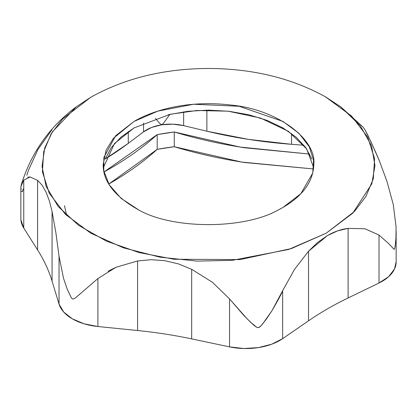 <?xml version="1.0" encoding="UTF-8"?>
<svg xmlns="http://www.w3.org/2000/svg" width="417" height="417" viewBox="0 0 417 417"><rect width="100%" height="100%" fill="white"/><g stroke="black" fill="none" stroke-linecap="round" stroke-linejoin="round"><path stroke-width="0.63" d="M20.897 219.806L23.753 228.063L37.582 249.919A317.16 183.11 180 0 1 52.073 281.141L59.026 304.066L63.702 312.041L72.323 318.833L84.088 323.811L97.901 326.511L137.605 330.525A317.16 183.11 180 0 1 191.684 338.891L229.548 346.876L243.846 348.523L258.342 347.611L271.691 344.218L282.648 338.661L308.523 320.814A317.16 183.11 180 0 1 348.112 297.957L379.017 283.018L388.644 276.695L394.518 268.991L396.15 261.699M108.79 184.022L109.984 183.334C127.868 173.008 143.604 161.687 157.188 149.369A165.502 95.55 180 0 1 174.264 146.727C196.694 153.477 220.129 158.736 244.56 162.515L313.527 168.968L241.834 162.088L174.264 146.727L174.264 131.986C196.694 138.731 220.129 143.995 244.56 147.774L309.695 154.087L239.968 147.045L174.264 131.986L157.188 134.628A165.502 95.55 180 0 1 174.264 131.986L174.264 146.727L157.188 149.369L157.188 134.628C143.604 146.946 127.868 158.267 109.984 168.593L103.989 171.971L157.188 134.628L157.188 149.369L108.79 184.022M108.045 271.238L115.989 267.281L137.605 260.953L151.168 259.697L164.96 260.714L178.596 263.94L191.684 269.319L212.42 282.278L229.548 298.916L243.377 314.944L250.424 322.117L256.789 327.35L258.321 327.637L260.693 326.157L265.921 319.714L272.072 310.529C278.546 299.333 282.069 292.729 282.648 290.701L294.433 269.476L308.523 251.248L327.439 235.579C334.184 231.664 341.075 229.267 348.112 228.386L365.037 228.787L379.017 235.063L388.389 243.356L394.148 249.392L394.847 247.912L395.467 243.747L395.942 238.091L396.082 226.812L393.247 204.408L386.945 181.348L379.418 160.931L370.979 141.775L364.927 129.708L363.071 127.112L340.746 106.841L360.288 125.746L371.563 145.856L374.972 165.591L371.839 183.777L352.746 213.196L326.214 233.181L291.415 248.558L240.119 259.582L174.035 259.249L139.07 252.572L106.299 241.083L78.594 225.326L58.198 206.54L46.11 186.383L42.039 166.472L44.702 148.045L52.391 131.84L76.254 106.841L90.786 97.255L62.534 119.007L51.103 133.909L43.696 151.626L42.409 171.736L49.237 193.201L65.433 214.359L90.786 233.181L123.385 247.818L160.029 257.169L197.215 261.11L232.045 260.364L288.548 249.491L326.214 233.181L354.466 211.435L365.897 196.527L373.298 178.81L374.591 158.7L367.763 137.235L351.573 116.077L325.317 96.739L340.746 106.841M23.18 188.99L22.487 191.445L22.153 191.841L21.533 191.184M21.058 189.688L20.918 186.519L21.262 184.825L23.993 179.805M27.746 177.199L30.055 176.964L37.582 180.347L42.039 185.101L46.021 192.039L49.388 200.937L52.073 211.575L55.883 232.712L59.026 256.111L63.488 278.233L67.132 288.965L71.375 297.915L72.308 298.843L73.272 299.031L75.592 297.806L97.901 278.551L75.592 297.806L73.272 299.031L72.308 298.843L71.375 297.915L67.132 288.965L63.488 278.233L59.026 256.111L55.883 232.712L52.073 211.575L52.073 281.141L59.026 304.066L59.026 256.111L59.026 304.066A47.846 27.621 0 0 0 97.901 326.511L97.901 278.551L97.901 326.511L137.605 330.525L137.605 260.953L115.989 267.281L97.901 278.551M277.67 210.298C293.964 202.016 313.084 187.619 313.819 164.444C316.701 139.565 277.889 109.468 231.028 105.048C184.736 99.569 150.485 111.72 134.029 121.451L115.624 135.775L103.88 157.449L103.755 170.777L109.29 184.856L121.206 198.466L139.101 210.184C173.217 229.381 243.591 229.449 277.899 210.184L282.971 207.442L300.845 193.681L312.76 173.045L313.574 160.326L309.258 146.742L299.01 133.357L282.971 121.451L239.165 106.278L193.608 104.25L157.861 111.13L134.029 121.451L113.466 138.241L106.116 150.193L103.181 164.444C102.863 181.489 114.91 196.772 139.32 210.293M313.667 167.686L306.667 148.9L288.34 131.272L260.479 118.042L228.104 111.183L196.761 110.5L170.1 114.31L134.029 127.93L114.435 143.584L103.333 167.686M137.605 260.953L151.168 259.697L164.96 260.714L178.596 263.94L191.684 269.319L191.684 338.891A317.16 183.11 0 0 0 137.605 330.525L137.605 260.953M191.684 269.319L191.684 338.891L229.548 346.876L229.548 298.916L212.42 282.278L191.684 269.319M229.548 298.916L229.548 346.876A47.846 27.621 0 0 0 282.648 338.661L282.648 290.701L272.072 310.529L262.559 324.087L259.619 327.069L258.321 327.637L257.023 327.449L254.016 325.401L246.895 318.609L229.548 298.916M282.648 290.701L282.648 338.661L308.523 320.814L308.523 251.248L294.433 269.476L282.648 290.701M308.523 251.248L317.624 242.433L327.439 235.579L337.702 230.841L348.112 228.386L348.112 297.957A317.16 183.11 0 0 0 308.523 320.814L308.523 251.248M348.112 228.386L348.112 297.957L379.017 283.018L379.017 235.063L365.037 228.787L348.112 228.386M362.952 126.982L364.927 129.708L367.612 134.738L374.961 150.573L379.418 160.931L386.945 181.348L393.247 204.408L396.082 226.812L395.942 238.091L395.467 243.747L394.847 247.912L394.148 249.392L388.389 243.356L379.017 235.063L379.017 283.018A47.846 27.621 0 0 0 396.15 262.027M26.803 175.307L28.611 169.933L37.983 149.448L51.963 129.661M20.85 218.399A47.846 27.621 0 0 0 23.753 228.063L23.753 180.102L20.918 186.519M23.753 180.102L23.753 228.063L37.582 249.919L37.582 180.347L30.055 176.964L23.753 180.102M37.582 180.347L42.039 185.101L46.021 192.039L49.388 200.937L52.073 211.575L52.073 281.141A317.16 183.11 0 0 0 37.582 249.919L37.582 180.347M134.029 127.93L120.93 137.146L111.198 147.66L105.204 159.065M311.796 159.065L305.802 147.66L296.07 137.146L282.971 127.93L267.01 120.367L248.803 114.748L229.048 111.292L208.5 110.124L187.952 111.292L168.197 114.748M156.094 119.142L159.966 123.682L161.754 124.787A180.545 104.234 0 0 1 161.791 124.782L163.605 123.119L169.886 114.357L163.605 123.119L161.791 124.782A34.001 19.63 0 0 1 183.647 125.626L183.647 111.839L183.647 125.626L206.868 131.209L206.868 110.13L206.868 131.209A330.999 191.101 0 0 0 291.546 144.308L303.957 145.236L291.546 144.308L248.454 139.382L206.868 131.209L183.647 125.626L172.836 124.162L161.791 124.782A180.545 104.234 0 0 0 161.754 124.787L151.647 127.44L143.557 131.829L128.28 143.365L105.24 158.96A330.999 191.101 0 0 0 128.28 143.365L128.28 131.527L128.28 143.365L143.557 131.829L143.557 123.057L143.557 131.829A34.001 19.63 0 0 1 161.754 124.787L159.966 123.682L155.478 118.392M291.546 144.308L291.546 133.534L291.546 144.308M64.484 205.69L66.678 215.553M76.254 106.841C49.503 126.815 31.171 152.81 21.262 184.825M90.786 97.255L90.781 97.255C125.402 77.984 165.148 68.393 210.032 68.477C253.765 68.857 292.494 78.448 326.219 97.255M396.15 261.84L396.15 230.935M20.85 218.586L20.85 187.681"/></g></svg>
